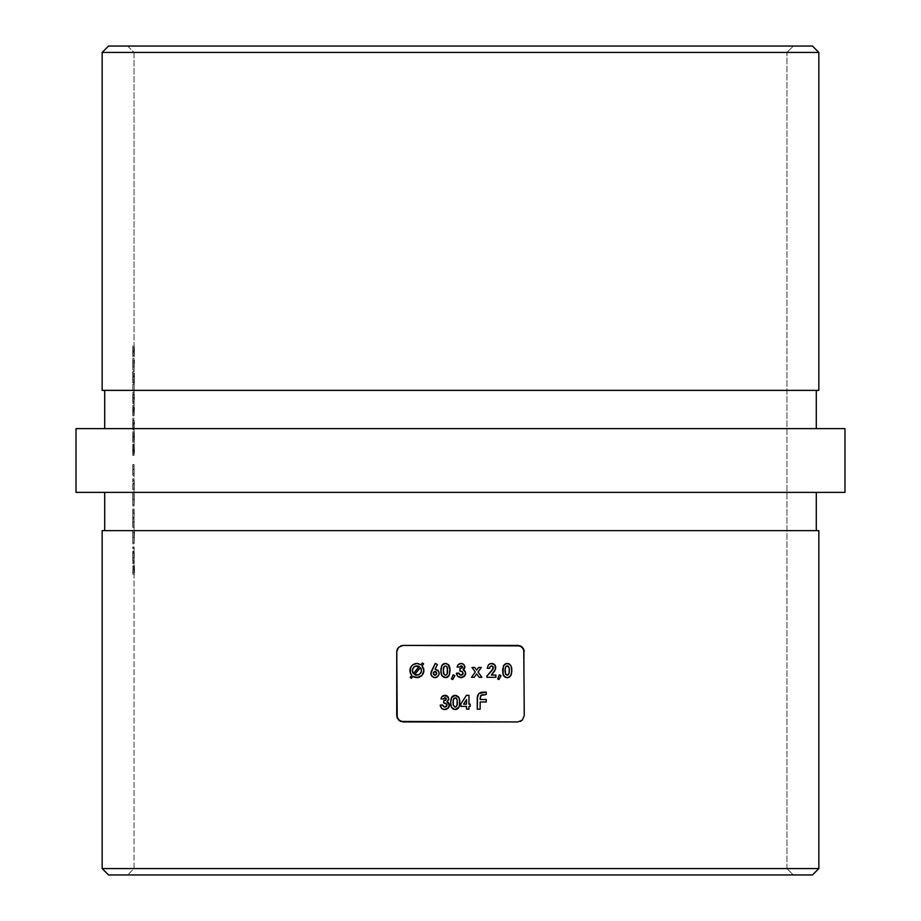 <?xml version="1.0" encoding="UTF-8"?>
<svg xmlns="http://www.w3.org/2000/svg" width="921" height="921" viewBox="0 0 921 921"><rect width="100%" height="100%" fill="white"/><g stroke="black" fill="none" stroke-linecap="round" stroke-linejoin="round"><path stroke-width="0.69" stroke-dasharray="4.61 3.45" d="M134.04 868.572L786.96 868.572L793.338 874.95L127.662 874.95L134.04 868.572L134.04 559.381L134.04 868.572L786.96 868.572L134.04 868.572L127.662 874.95L812.46 874.95L108.54 874.95L793.338 874.95L786.96 868.572L786.96 52.428L134.04 52.428L127.662 46.05L793.338 46.05L786.96 52.428L786.96 868.572L134.04 868.572M818.838 390.366L102.162 390.366L818.838 390.366M102.162 52.428L818.838 52.428L102.162 52.428M816.294 428.622L76.017 428.622L816.294 428.622M816.294 492.378L76.017 492.378L816.294 492.378M104.706 530.634L818.838 530.634L104.706 530.634M134.04 52.428L786.96 52.428L134.04 52.428L134.04 349.312L134.04 52.428L786.96 52.428L793.338 46.05L108.54 46.05L812.46 46.05L127.662 46.05L134.04 52.428M134.04 350.314L134.155 357.003L134.04 350.314M134.04 360.468L134.063 369.989L134.501 360.468L134.063 369.989L132.785 369.989L133.223 360.779L134.501 360.779L133.223 360.468L134.501 360.468L132.808 360.468L134.086 360.468L132.808 360.468L132.808 358.522L134.086 358.522L134.086 360.468L134.063 358.522L132.785 358.522L134.063 358.522L132.785 358.522L132.785 360.468L134.063 360.468L132.762 360.468L134.04 360.468L132.762 360.468L132.762 361.988L134.04 361.988L134.04 371.497L134.04 360.468M134.04 382.963L134.04 396.03L134.431 373.189L134.339 381.904L134.408 376.885L133.131 376.885L132.969 380.799L134.247 380.799L132.969 380.799L132.969 382.319L134.247 382.319L132.969 382.319L133.223 376.816L134.501 376.816L133.223 376.816L132.992 371.716L134.27 371.716L132.992 371.716L132.82 375.123L134.098 375.123L132.82 375.123L132.774 379.348L134.04 379.348L132.774 379.348L132.774 371.497L134.04 371.497L132.762 371.497L134.04 371.497L132.762 371.497L132.762 382.963L134.04 382.963L132.762 382.963L132.843 376.424L134.121 376.424L134.04 382.963M134.04 397.032L134.155 403.72L134.04 397.032L134.04 398.033L132.774 398.033L132.877 393.774L132.877 402.212L134.155 402.212L134.408 398.033L133.131 398.033L134.408 398.033L134.155 393.774L132.797 394.418L134.063 394.418L134.155 402.212L132.785 401.579L132.774 398.033L134.04 398.033L134.213 402.097L134.351 393.348L134.04 408.579L134.04 398.079L132.762 398.079L132.877 403.72L134.155 403.72L132.877 403.72L133.223 398.079L134.501 398.079L133.223 398.079L132.877 392.265L134.155 392.265L132.877 392.265L132.762 398.079L134.04 398.079L134.04 396.986M134.04 409.626L134.086 415.797L134.04 409.626M134.04 421.979L134.04 434.954L134.04 424.04L132.762 424.04L132.877 429.681L134.155 429.681L132.877 429.681L133.223 424.04L134.501 424.04L133.223 424.04L132.877 418.215L134.155 418.215L132.877 418.215L132.762 424.04L134.04 424.04L134.04 421.979L134.04 423.994L132.774 423.994L132.877 419.734L132.877 428.161L134.305 427.517L134.408 423.994L133.131 423.994L134.408 423.994L134.293 420.483L134.155 419.734L132.877 419.734L134.155 419.734L132.797 420.367L134.063 420.367L134.155 428.161L132.785 427.54L132.774 423.994L134.04 423.994L134.236 427.977L134.052 421.991M134.04 435.967L134.155 442.656L134.04 435.967M134.04 447.882L134.04 439.064L134.478 451.958L134.086 444.383L134.478 451.958L133.2 451.958L133.2 445.039L134.478 445.039L133.119 445.039L134.397 445.039L133.119 445.039L133.119 450.772L134.397 450.772L133.119 450.772L132.935 451.681L134.213 451.681L132.935 451.681L132.946 449.701L134.224 449.701L132.946 449.701L132.808 444.383L134.086 444.383L132.808 444.383L132.762 450.265L134.04 450.265L134.04 447.882M134.04 451.359L134.075 455.423L134.04 451.359M134.04 464.506L134.04 478.77L134.04 475.317L132.762 475.317L134.27 475.317L132.992 475.317L132.992 473.797L134.27 473.797L132.923 473.797L134.201 473.797L132.923 473.797L133.004 469.111L134.282 469.111L133.004 469.111L132.831 464.506L134.098 464.506L132.762 464.506L134.04 464.506L132.762 464.506L132.762 466.014L134.04 466.014L134.04 473.797L134.04 464.506M134.04 480.29L134.04 478.77L132.762 478.77L134.04 478.77L134.04 488.072L134.04 480.29L132.762 480.29L134.04 480.29M134.098 478.77L132.762 478.77L132.762 489.592L134.04 489.592L134.155 480.474L132.82 480.29L134.155 480.474L132.877 480.474L134.155 480.474L134.224 483.652L132.946 483.652L134.224 483.652L134.132 487.842L132.762 488.072L134.04 488.072L134.04 493.046L134.04 489.592L132.762 489.592L134.27 489.592L132.992 489.592L132.992 488.072L134.27 488.072L134.27 489.592L134.27 488.072L132.923 488.072L134.27 488.072L132.923 488.072L133.004 483.387L134.282 483.387L134.201 488.072L134.282 483.387L133.004 483.387L132.831 478.77L134.098 478.77L134.282 483.387L134.098 478.782M134.04 497.847L134.052 494.565L132.762 494.565L134.04 494.565L134.04 493.046L132.762 493.046L134.27 493.046L132.992 493.046L134.27 493.046L134.27 494.565L132.992 494.565L132.762 493.046L132.762 499.596L134.04 499.596L134.27 493.046L134.086 506.009L134.04 498.157M134.04 509.06L134.04 530.899L134.04 527.445L132.762 527.445L134.27 527.445L132.992 527.445L132.992 525.926L134.27 525.926L132.923 525.926L134.201 525.926L132.923 525.926L132.981 524.222L134.259 524.222L132.981 524.222L133.004 521.677L134.282 521.677L133.004 521.677L132.9 517.752L134.178 517.752L132.9 517.752L133.004 513.227L134.282 513.227L133.004 513.227L132.831 509.06L134.109 509.06L132.762 509.06L134.04 509.06L132.762 509.06L132.762 510.568L134.04 510.568L134.04 517.487L134.04 509.06M134.04 535.688L134.052 532.419L132.762 532.419L134.04 532.419L134.04 530.899L132.762 530.899L134.501 530.899L133.223 530.899L134.501 530.899L134.501 532.419L133.223 532.419L132.762 530.899L132.762 537.45L134.04 537.45L134.501 530.899L134.086 543.862L134.04 536.01M134.04 546.901L134.04 555.743L134.04 548.421L132.762 548.421L134.501 548.421L133.223 548.421L133.223 546.901L134.501 546.901L132.762 546.901L134.04 546.901L132.762 546.901L132.762 548.421L134.04 548.421L134.04 546.901M134.04 556.652L134.109 563.756L134.04 556.652M134.04 559.082L134.052 551.875L134.04 557.769L132.774 557.769L132.785 553.222L134.063 553.222L132.785 553.222L132.785 551.875L134.052 551.875L132.785 551.875L132.762 557.573L134.04 557.573L132.762 557.573L132.82 563.779L134.098 563.779L134.04 559.381M134.109 543.851L134.04 537.45L132.762 537.45L132.82 543.874L134.098 543.874L132.82 543.874L133.004 537.404L134.282 537.404L134.098 543.874M134.075 415.832L134.454 407.75L134.178 413.955L132.912 413.955L133.223 408.912L134.501 408.912L133.223 408.912L133.177 407.75L134.454 407.75L133.177 407.75L132.9 412.205L134.178 412.205L132.9 412.205L132.912 410.455L134.19 410.455L132.912 410.455L132.797 405.459L134.075 405.459L132.797 405.459L132.762 406.978L132.762 410.731L134.04 410.731L132.762 410.731L132.797 415.832L134.075 415.832L132.797 415.832L132.912 413.955L134.178 413.955L134.075 415.832M134.282 373.247L134.121 376.424L132.843 376.424L132.992 373.224L134.27 373.224L132.992 373.224L133.131 376.885L134.408 376.885L134.27 373.224M134.121 390.746L134.086 384.264L134.121 390.746L132.808 390.746L134.121 390.746L132.843 390.746L132.843 384.264L134.121 384.264L134.121 390.746M134.121 466.038L132.877 466.199L134.098 466.014M134.075 473.797L134.155 466.199L132.877 466.199L132.946 469.376L134.224 469.376L132.946 469.376L132.854 473.567L134.132 473.567L132.762 473.797L134.04 473.797L132.762 473.797L132.762 475.317L134.04 475.317L134.04 473.797M134.121 510.579L132.762 510.568L134.109 510.568L132.831 510.568L132.946 513.492L134.224 513.492L134.109 510.568M134.04 517.487L134.224 513.492L132.946 513.492L132.797 517.487L134.075 517.487L132.762 517.487L134.04 517.487L132.762 517.487L132.762 519.007L134.04 519.007L134.04 525.926L134.04 517.487M134.04 525.926L134.178 519.352L132.762 519.007L134.098 519.007L132.831 519.007L132.946 521.942L134.224 521.942L132.946 521.942L132.808 525.926L134.086 525.926L132.762 525.926L134.04 525.926L132.762 525.926L132.762 527.445L134.04 527.445L134.04 525.926M520.307 721.442L523.773 718.012L524.256 715.548L524.256 651.78L524.256 715.548M400.681 721.442L517.89 721.926M397.239 718.023L398.62 720.072M396.744 651.78L396.744 715.548L397.216 649.363M400.693 645.886L397.227 649.328M517.89 645.414L403.11 645.414L520.319 645.886M523.773 649.351L522.38 647.267M818.838 868.572L102.162 868.572L818.838 868.572M816.294 390.366L495.371 390.366L816.294 390.366M134.478 574.163L132.762 574.163L134.478 574.163L133.2 574.163L133.2 565.943L134.478 565.943L134.478 574.163M134.397 565.943L133.119 565.943L134.397 565.943L133.119 565.943L133.119 572.643L134.397 572.643L134.397 565.943M134.19 572.643L132.912 572.643L134.19 572.643L132.912 572.643L132.912 565.943L134.19 565.943L134.19 572.643M134.144 565.943L132.866 565.943L134.144 565.943L132.866 565.943L132.866 572.643L134.144 572.643L134.144 565.943M134.04 572.643L132.762 572.643L134.04 572.643L132.762 572.643L132.762 574.163L134.04 574.163L134.04 572.643M132.762 572.643L133.2 565.943L132.762 572.643M134.201 562.351L134.098 563.779L132.82 563.779L132.923 562.351L134.201 562.351L132.923 562.351L133.004 557.539L134.282 557.539L134.201 562.351M134.201 552.577L134.282 557.539L133.004 557.539L132.923 552.577L134.201 552.577L132.923 552.577L132.82 551.23L134.098 551.23L134.201 552.577M134.098 562.259L134.098 551.23L132.82 551.23L132.82 562.259L134.098 562.259L132.82 562.259L132.774 557.769L134.04 557.769L134.098 562.259M134.121 552.75L134.121 562.098L132.843 562.098L132.843 552.75L134.121 552.75L132.843 552.75L132.843 562.098L134.121 562.098L134.19 560.636L132.912 560.636L134.19 560.636L134.224 557.458L132.946 557.458L134.224 557.458L134.121 552.75L134.121 562.098L134.121 552.75M132.774 558.218L132.82 551.23L132.774 558.218M132.762 558.805L132.762 559.991M132.762 559.381L132.762 555.835M132.866 561.868L132.843 552.75L132.866 561.868M132.762 546.901L133.223 548.421L132.762 546.901M134.19 532.419L134.282 537.404L133.004 537.404L132.912 532.419L134.19 532.419M134.224 537.38L134.098 532.419L132.82 532.419L132.946 537.38L134.224 537.38L132.946 537.38L132.82 542.365L132.82 532.419L134.098 532.419L134.04 537.392L132.774 537.392L134.04 537.392L134.098 542.365L132.82 542.365L134.098 542.365L134.086 532.442L134.224 537.38M132.912 532.419L132.808 543.851L132.912 532.419M132.762 538.704L132.762 539.913M132.762 534.652L132.762 536.022M132.82 532.442L132.82 542.365L132.82 532.442M132.762 525.926L132.762 509.06L132.762 525.926M134.098 506.032L134.04 499.596L132.762 499.596L132.82 506.032L134.098 506.032L132.82 506.032L133.004 499.55L134.282 499.55L134.098 506.032M134.201 494.565L134.282 499.55L133.004 499.55L132.923 494.565L134.201 494.565M134.224 499.527L134.098 494.565L132.82 494.565L132.946 499.527L134.224 499.527L132.946 499.527L132.82 504.512L132.82 494.565L134.098 494.565L134.04 499.55L132.774 499.55L134.04 499.55L134.098 504.512L132.82 504.512L134.098 504.512L134.086 494.589L134.224 499.527M132.923 494.565L132.82 506.032L132.923 494.565M132.762 500.851L132.762 502.072M132.762 496.799L132.762 498.169M132.82 494.589L132.82 504.512L132.82 494.589M132.762 488.072L132.831 478.77L132.762 488.072M132.762 473.797L132.762 464.506L132.762 473.797M134.075 455.423L134.04 450.265L132.762 450.265L132.797 455.423L134.075 455.423L132.797 455.423L132.797 453.903L134.075 453.903L134.075 455.423M134.04 450.185L134.075 453.903L132.797 453.903L132.774 450.185L134.04 450.185L132.774 450.185L132.808 445.902L134.086 445.902L134.04 450.185M134.178 449.966L134.086 445.902L132.808 445.902L132.9 449.966L134.178 449.966L132.9 449.966L132.877 453.685L134.155 453.685L134.178 449.966M134.478 451.958L134.155 453.685L132.877 453.685L133.2 451.958L134.478 451.958M132.946 450.703L132.935 451.681M132.762 452.153L132.762 453.005M134.155 442.656L134.04 437.015L132.762 437.015L132.877 442.656L134.155 442.656L132.877 442.656L133.223 437.015L134.501 437.015L134.155 442.656M134.155 431.189L134.501 437.015L133.223 437.015L132.877 431.189L134.155 431.189L132.877 431.189L132.762 437.015L134.04 437.015L134.155 431.189M134.155 441.147L134.408 436.968L133.131 436.968L132.877 441.147L134.155 441.147L132.877 441.147L132.877 432.709L133.131 436.968L134.408 436.968L134.293 433.457L134.155 432.709L132.797 433.342L134.063 433.342L134.04 436.968L132.774 436.968L134.04 436.968L134.155 441.147L134.27 433.146L134.167 441.136M132.762 436.635L132.843 442.633L132.762 436.635M132.762 434.62L132.762 435.529M132.762 438.684L132.762 439.444M133.131 436.462L132.877 441.147L133.131 436.462M132.762 423.66L132.877 429.681L132.762 423.66M132.762 421.645L132.762 422.555M132.762 425.698L132.762 426.469M133.131 423.487L132.877 428.161L133.131 423.487M134.144 410.778L134.075 406.967L132.797 406.967L132.866 410.778L134.144 410.778L132.866 410.778L132.797 414.323L132.797 406.967L134.075 406.967L134.04 410.651L132.774 410.651L134.04 410.651L134.075 414.323L132.797 414.323L134.075 414.323L134.075 406.967L134.144 410.778M132.762 412.689L132.762 408.705M132.785 407.266L132.82 414.059L132.785 407.266M132.762 397.711L132.877 403.72L132.762 397.711M132.762 395.685L132.762 396.606M132.762 399.749L132.762 400.52M133.131 397.527L132.877 402.212L133.131 397.527M134.086 384.264L132.808 384.264L134.086 384.264L132.808 384.264L132.808 390.746L134.086 390.746L134.086 384.264M132.808 384.264L132.843 390.746L132.808 384.264M133.131 376.539L132.969 382.319L132.762 371.497L132.762 382.963L133.131 376.539M134.063 361.988L132.762 361.988L134.063 361.988L132.785 361.988L132.785 369.989L134.063 369.989L134.063 361.988L134.086 367.007L132.808 367.007L132.808 361.988L134.086 361.988L132.808 361.988L132.808 367.007L134.086 367.007L134.293 361.988L133.027 361.988L134.293 361.988L134.086 367.007L134.086 361.988M132.785 361.988L132.785 369.989L132.808 361.988M132.785 358.522L132.785 360.468L132.785 358.522M134.155 357.003L134.04 351.362L132.762 351.362L132.877 357.003L134.155 357.003L132.877 357.003L133.223 351.362L134.501 351.362L134.155 357.003M134.155 345.548L134.501 351.362L133.223 351.362L132.877 345.548L134.155 345.548L132.877 345.548L132.762 351.362L134.04 351.362L134.155 345.548M134.155 355.494L134.408 351.315L133.131 351.315L132.877 355.494L134.155 355.494L132.877 355.494L132.877 347.056L133.131 351.315L134.408 351.315L134.293 347.804L134.155 347.056L132.797 347.701L134.063 347.701L134.04 351.315L132.774 351.315L134.04 351.315L134.155 355.494L134.27 347.493L134.167 355.483M132.762 350.993L132.843 356.98L132.762 350.993M132.762 348.967L132.762 349.888M132.762 353.031L132.762 353.802M133.131 350.809L132.877 355.494L133.131 350.809M422.428 666.32L423.43 668.013L422.002 665.825L423.625 663.903L422.44 662.959L423.625 663.903L422.002 665.825L422.417 666.297M423.43 668.013L423.879 671.259M423.856 671.49L423.879 669.935M423.775 672.019L423.902 670.592M423.407 673.297L423.061 673.999M418.295 677.511L421.876 675.577L416.914 677.637L412.988 676.44L411.376 678.34L412.988 676.44M417.581 677.603L416.914 677.637M411.825 675.461L411.399 674.978L411.825 675.461L410.19 677.396L411.376 678.34M410.006 671.87L410.363 673.124M422.44 662.959L420.885 664.801L416.856 663.442L411.917 665.515L414.818 663.753M410.248 668.243L409.914 669.832M410.409 667.806L411.848 665.584M410.674 667.218L411.111 666.505M411.342 666.182L414.174 663.995M412.309 670.569L412.62 668.761L412.309 670.569L413.402 673.619L412.516 672.031M418.169 666.033L415.083 666.205L413.23 667.644M419.043 666.367L413.402 673.619M421.484 670.511L420.46 667.633L414.565 674.575L420.46 667.633L421.415 669.728L421.173 672.295M421.116 672.422L420.183 673.815M423.787 671.973L423.879 671.282M413.425 676.716L416.396 677.614M413.886 676.97L414.864 677.338M410.386 673.182L410.996 674.391M416.165 663.477L416.856 663.442M420.885 664.801L417.397 663.465M419.964 664.225L418.974 663.799M415.958 665.952L413.587 667.23M412.378 669.648L412.827 668.301M420.69 667.955L421.415 669.728M416.304 675.174L415.118 674.851M420.747 673.113L418.698 674.863M437.417 664.536L435.057 669.153L437.417 664.536L435.265 663.442L430.855 672.94M439.121 673.044L438.557 671.19M438.857 671.823L439.098 672.894M434.182 677.557L432.053 676.394L434.597 677.614L436.6 677.326L437.935 676.394L439.133 673.435L437.855 676.486M430.901 674.241L432.053 676.394L430.821 673.412L431.143 671.743M436.082 674.782L436.232 671.973L434.942 671.409L433.25 673.297L434.954 675.208L436.232 674.633L436.232 671.973L436.681 672.94M434.263 675.047L433.273 673.654M436.6 672.595L434.942 671.409L433.25 673.297L434.597 671.444M436.669 669.475L435.875 669.233L436.669 669.475M439.064 674.253L438.833 675.035M431.143 675.024L432.053 676.394M436.232 674.633L435.311 675.174M441.608 665.952L442.264 664.893M441.171 667.322L442.621 664.502L446.098 663.488M443.438 663.903L444.394 663.557M447.71 664.076L446.685 663.615M447.053 663.742L447.664 664.041M449.46 666.39L449.678 667.069M449.909 668.278L449.978 668.968M450.024 669.878L450.001 671.789M450.035 670.546L449.609 674.287M446.201 677.591L444.739 677.591M443.093 676.993L444.106 677.453M441.596 675.162L440.986 672.894M440.906 671.996L440.906 669.314M440.975 668.554L441.067 667.863M447.502 668.623L447.606 670.546L447.341 667.725L445.465 665.871L447.272 667.483M447.111 667.069L447.341 667.725M445.465 675.208L446.95 674.287L445.695 675.197L444.221 674.667L443.312 671.628L443.542 667.771L445.096 665.906M445.465 665.871L444.152 666.447M447.698 664.064L445.407 663.442M449.989 669.176L448.596 664.847M441.24 674.195L441.666 675.3M440.86 670.672L440.894 671.858M441.378 666.539L441.067 667.886M445.822 665.906L447.099 667.057M443.404 668.496L443.542 667.771L443.404 668.496M443.289 669.958L443.335 669.233M446.673 674.656L445.695 675.197M447.606 670.546L447.157 673.85M453.144 674.794L451.451 678.95L452.672 679.537L454.882 675.692L453.144 674.794M457.242 666.424L457.472 665.768M461.145 663.442L458.451 664.421M461.628 663.477L462.526 663.673M463.136 663.96L462.549 663.684M464.909 666.988L463.102 669.809L464.944 671.11L463.482 669.947M465.6 673.263L465.566 672.687M461.363 677.626L464.172 676.475M459.89 677.534L459.142 677.326M458.762 677.142L458.094 676.716M457.323 675.899L456.816 674.966M456.471 673.573L457.714 676.371M459.072 673.942L458.854 673.136L456.436 673.136M459.579 674.679L460.661 675.185M463.171 673.47L461.858 675.081M463.125 673.746L462.02 671.513L463.171 673.009M462.066 668.093L459.89 668.807L462.492 667.138L459.89 668.807L459.89 671.064L462.02 671.513M462.492 667.138L461.467 665.895M461.766 665.998L462.469 666.885M457.127 667.08L459.544 667.08L460.857 665.895M457.76 665.215L457.449 665.802M460.73 663.465L458.462 664.409M464.898 666.62L464.621 665.584M464.426 668.658L463.839 669.325L464.426 668.658M465.45 672.134L464.944 671.11M465.519 674.149L464.207 676.44M459.199 677.338L460.477 677.614M460.235 675.081L459.533 674.633M475.305 672.008L471.978 667.426L475.305 672.008L471.483 677.292L475.305 672.008M476.664 670.12L478.609 667.426L476.664 670.12L474.718 667.426L471.978 667.426M479.139 677.292L476.675 673.896L479.139 677.292L481.867 677.292L478.034 672.008L481.338 667.426L478.609 667.426M471.483 677.292L474.223 677.292L476.675 673.896M493.034 668.865L492.804 666.378L491.515 665.871L490.11 666.666L489.65 668.289L490.11 666.666L491.526 665.871L490.11 666.666M489.661 668.289L487.232 668.289L488.556 664.732M491.227 663.465L488.418 664.881L491.664 663.442L494.623 664.697M495.694 667.092L495.671 668.139M495.613 668.462L495.337 669.486M495.176 669.878L494.853 670.546M493.783 672.18L494.692 670.833M491.342 675.035L495.889 675.035L491.342 675.035L492.747 673.424M486.887 676.06L490.881 671.812L486.887 676.06L486.887 677.292L495.889 677.292L495.889 675.035M487.531 666.493L487.324 667.38L487.531 666.493M491.204 663.465L488.97 664.34M490.743 663.534L489.868 663.799M494.531 664.605L491.664 663.442M495.625 666.7L495.014 665.227M492.09 670.419L490.881 671.812M491.526 665.871L493.265 667.311M498.871 679.537L497.651 678.95L498.871 679.537L501.07 675.692L499.343 674.794L497.651 678.95M503.373 665.952L504.04 664.881M506.665 663.477L503.741 665.284L505.215 663.903L507.851 663.488M506.7 663.477L510.142 664.594M508.841 663.742L507.172 663.442M511.685 668.335L511.742 668.957M511.8 669.889L511.765 669.176M511.443 674.08L510.982 675.312M507.92 677.591L506.515 677.591M503.016 674.207L502.682 669.245M502.739 668.577L502.843 667.829M508.876 667.046L509.382 670.546L509.048 667.506M509.278 668.634L509.117 667.725M507.586 665.906L508.484 666.459L507.241 665.871L505.848 666.528M507.92 666.021L507.241 665.871M509.359 671.513L508.922 673.85M506.895 675.174L505.997 674.679L508.45 674.656M507.241 675.208L508.104 674.955M506.562 675.07L505.341 673.47L505.065 669.958L505.307 667.76L506.872 665.906M511.662 668.139L510.349 664.824M511.662 672.917L511.777 671.743M510.648 675.899L511.028 675.208M506.078 677.511L508.438 677.499M502.636 670.672L502.659 671.858M503.407 665.895L503.741 665.284M505.099 669.222L505.169 668.485M505.111 672.1L505.065 671.397M509.267 672.468L509.071 673.401M441.067 698.314L440.952 698.958L443.369 698.958L444.682 697.773M440.952 698.958L441.573 697.093M441.988 696.587L444.97 695.332M446.34 695.551L445.683 695.378M446.961 695.85L447.951 696.702M448.458 697.508L448.7 698.36M445.188 709.504L448.032 708.318L449.344 706.039L448.769 702.988L447.226 701.802M443.531 709.377L441.481 708.191M441.136 707.777L440.641 706.879M440.296 705.451L441.539 708.261M440.261 705.014L442.679 705.014L443.358 706.522L444.878 707.098L446.374 706.545M442.759 705.428L443.116 706.223M446.305 706.603L447.007 705.118L445.845 703.391L446.984 704.887M446.363 706.557L447.007 705.118M443.715 702.942L443.715 700.697L445.373 700.351L446.317 699.016L444.947 697.75L446.317 699.016M446.132 698.36L444.947 697.75L446.294 698.763M444.544 695.343L442.287 696.288M447.594 696.322L446.374 695.562M448.734 698.866L448.435 697.462M448.251 700.536L448.608 699.741L448.251 700.536M448.769 702.988L447.951 702.193M443.024 709.228L443.864 709.446M444.06 706.96L443.358 706.522M444.267 702.965L445.338 703.172M445.396 700.34L444.567 700.593M445.465 697.83L446.213 698.509M451.382 697.83L452.038 696.771M452.418 696.368L450.841 699.764M453.224 695.792L455.86 695.367M456.839 695.62L458.128 696.46M459.245 698.268L459.452 698.947M459.671 700.11L459.752 700.927M459.798 701.733L459.775 703.667M459.809 702.424L459.383 706.188M455.953 709.469L457.15 709.135M451.371 707.04L450.76 704.772M450.945 699.2L451.405 697.773M457.265 704.346L457.161 699.799M455.239 707.098L456.459 706.534M455.239 697.75L453.938 698.314M453.408 699.327L453.926 698.325M457.472 695.942L455.181 695.332M459.763 701.054L458.37 696.725M451.014 706.073L451.428 707.167M455.596 697.784L456.885 698.935L457.369 701.572M454.893 707.063L453.339 705.348L453.316 699.649M468.973 695.332L468.973 704.151L470.194 704.151L468.973 704.151L468.973 695.332L466.452 695.332L460.845 703.955L460.845 706.407L466.556 706.407L460.845 706.407M470.194 706.407L468.973 706.407L468.973 709.17L468.973 706.407L470.194 706.407L470.194 704.151M466.556 709.17L466.556 706.407L466.556 709.17L468.973 709.17M463.574 704.151L466.556 704.151L466.556 699.557L466.556 704.151L463.574 704.151L466.556 699.557M478.805 693.571L477.251 698.164L478.805 693.571L480.9 692.408M482.109 692.155L486.242 692.085L486.242 694.549L481.821 694.768M481.764 694.791L482.431 694.595M480.486 696.057L480.302 696.633M480.186 697.427L480.509 696M480.175 697.819L480.175 699.5L480.175 697.819M480.175 701.975L480.175 709.17L480.175 701.975L486.242 701.975L486.242 699.5L480.175 699.5M477.251 698.164L477.251 709.17L480.175 709.17M482.19 692.143L480.969 692.385M132.762 539.165L132.762 535.688M132.762 501.312L132.762 497.847M132.762 452.407L132.762 447.882M132.762 434.954L132.762 439.064M132.762 421.979L132.762 426.089M132.762 396.018L132.762 400.128M132.762 349.301L132.762 353.411"/><path stroke-width="1.38" d="M102.162 868.572L108.54 874.95L812.46 874.95L818.838 868.572L102.162 868.572L818.838 868.572L818.838 530.634L102.162 530.634L102.162 868.572L102.162 530.634L818.838 530.634L818.838 868.572L812.46 874.95L108.54 874.95L102.162 868.572M818.838 52.428L812.46 46.05L108.54 46.05L102.162 52.428L818.838 52.428L818.838 390.366L818.838 52.428L102.162 52.428L102.162 390.366L102.162 52.428L108.54 46.05L812.46 46.05L818.838 52.428M104.706 428.622L104.706 390.366L104.706 428.622M816.294 390.366L816.294 428.622L816.294 390.366M517.89 721.926L460.5 721.926L517.89 721.926L522.38 720.072L524.256 715.548L523.773 649.328L524.256 715.548L522.38 720.072L517.89 721.926L400.693 721.442L397.227 718.012L396.744 715.548L396.744 651.78L398.62 647.267L403.11 645.414L517.89 645.414L522.38 647.256L523.773 649.328L520.319 645.886L403.11 645.414L398.62 647.256L397.227 649.328M104.706 492.378L104.706 530.634L104.706 492.378M816.294 530.634L816.294 492.378L816.294 530.634M76.017 428.622L76.017 492.378L844.983 492.378L844.983 428.622L76.017 428.622L844.983 428.622L844.983 492.378L76.017 492.378L76.017 428.622M400.681 721.442L460.5 721.926L403.11 721.926L398.62 720.072L400.681 721.442L398.62 720.072L396.744 715.548L398.62 720.072M460.845 706.407L460.845 703.955L460.845 706.407L460.845 703.955L466.452 695.332L468.973 695.332L468.973 704.151L470.194 704.151L470.194 706.407L468.973 706.407L468.973 709.17L466.556 709.17L466.556 706.407L460.845 706.407L466.556 706.407L466.556 709.17L468.973 709.17L468.973 706.407L470.194 706.407L470.194 704.151L468.973 704.151L468.973 695.332L466.452 695.332L460.845 703.955L466.452 695.332L468.973 695.332M444.267 702.965L445.845 703.391L443.715 702.942L443.715 700.697L445.373 700.351L446.132 698.36L444.947 697.75L443.369 698.958L444.682 697.773L443.369 698.958L440.952 698.958L441.769 696.829L445.327 695.343L448.435 697.473L448.608 699.741L446.927 701.698L449.39 704.577L448.02 708.33L445.637 709.458L443.001 709.216L441.527 708.249L440.261 705.014L442.679 705.014L444.463 707.063L446.766 706.05L446.57 703.966L443.715 702.942L443.715 700.697L446.236 699.442L445.465 697.83L446.317 699.016L445.373 700.34L443.715 700.697L443.715 702.942L445.833 703.391L447.007 705.118L446.363 706.557L444.878 707.098L443.358 706.522L442.679 705.014L440.261 705.014L441.527 708.249L443.001 709.216L444.751 709.515L448.02 708.33L449.425 705.152L446.927 701.698L448.7 699.304M498.871 679.537L497.651 678.95L499.343 674.794L501.07 675.692L498.871 679.537L501.07 675.692L499.343 674.794L497.651 678.95L499.343 674.794L501.07 675.692L498.871 679.537L497.651 678.95M471.483 677.292L475.305 672.008L471.978 667.426L474.718 667.426L476.664 670.12L478.609 667.426L481.338 667.426L478.034 672.008L481.867 677.292L479.139 677.292L476.675 673.896L474.223 677.292L471.483 677.292L474.223 677.292L476.675 673.896L479.139 677.292L481.867 677.292L478.034 672.008L481.338 667.426L478.609 667.426L476.664 670.12L474.718 667.426L471.978 667.426L475.305 672.008L471.483 677.292L474.223 677.292L476.675 673.896M452.672 679.537L451.451 678.95L453.144 674.794L454.882 675.692L452.672 679.537L454.882 675.692L453.144 674.794L451.451 678.95L453.144 674.794L454.882 675.692L452.672 679.537L451.451 678.95L452.672 679.537M435.529 677.603L438.028 676.302L435 677.637L433.388 677.326L431.143 675.024L430.821 673.412L435.265 663.442L431.143 671.754L435.265 663.442L437.417 664.536L435.057 669.153L437.993 670.43L439.064 672.618L438.833 675.047L436.6 677.326L434.585 677.614L432.053 676.394L430.901 674.23L431.143 671.754L431.143 675.024L433.388 677.326L435 677.637L438.062 676.256M417.927 663.534L420.885 664.801L422.44 662.959L423.625 663.903L422.002 665.825L423.902 670.592L421.876 675.588L418.284 677.511L412.988 676.44L411.376 678.34L410.19 677.396L411.825 675.461L410.006 671.87L410.018 669.13L411.917 665.515L414.185 663.983L417.397 663.465L420.885 664.801L422.44 662.959L420.885 664.801L416.856 663.442L412.965 664.651M441.631 665.895L440.86 670.672L441.965 665.284L445.407 663.442L443.45 663.903L441.631 665.895L442.621 664.502L446.006 663.477L448.608 664.858L449.989 669.107L449.252 675.22L446.075 677.603L442.195 676.152L440.894 671.858L441.608 665.952M462.469 667.345L461.122 665.871L459.544 667.08L461.386 665.883L459.544 667.08L457.127 667.08L457.944 664.95L459.521 663.753L461.858 663.5L463.77 664.444L464.886 667.426L463.102 669.809L465.45 672.134L465.255 675.012L461.812 677.568L457.702 676.359L456.436 673.136L458.854 673.136L460.638 675.185L463.125 673.723L462.354 671.72L459.89 671.064L459.89 668.807L462.469 667.357L462.089 666.205L460.73 665.918M489.995 666.839L491.112 665.918L492.793 666.378L491.526 665.871L490.11 666.666L489.65 668.289L490.099 666.677L491.526 665.871L490.099 666.677L489.65 668.289L487.232 668.289L488.418 664.881L489.88 663.799L493.219 663.719L495.026 665.238L495.36 669.394L491.342 675.035L495.889 675.035L495.889 677.292L486.887 677.292L486.887 676.06L493.034 668.865L493.172 666.965L491.872 665.895L493.288 667.667L492.447 669.935L486.887 676.06L486.887 677.292L495.889 677.292L495.889 675.035L491.342 675.035L494.773 670.707L495.717 667.495L494.531 664.605L491.227 663.465M511.408 666.919L511.8 670.546L511.005 665.86L509.463 664.053L506.17 663.557L503.407 665.895L505.226 663.903L507.782 663.477L510.361 664.847L511.42 666.977L511.777 671.743L511.017 675.231L509.509 677.05L506.654 677.603L503.971 676.164L503.016 674.207L503.373 665.952M451.75 697.162L450.634 702.55L451.428 707.167L452.971 708.94L455.25 709.515L459.026 707.098L459.809 702.424L459.015 697.75L455.181 695.332L451.405 697.773L454.675 695.355L458.382 696.737L459.66 700.041L459.441 705.981L458.255 708.307L455.849 709.481L452.971 708.94L451.428 707.167L450.634 702.55L451.382 697.83M480.175 699.5L486.242 699.5L486.242 701.975L480.175 701.975L480.175 709.17L477.251 709.17L477.573 695.7L478.816 693.571L480.969 692.385L486.242 692.085L486.242 694.549L481.384 694.987L480.175 697.819L480.175 699.5L486.242 699.5L486.242 701.975L480.175 701.975L486.242 701.975L486.242 699.5L480.175 699.5L480.831 695.482L486.242 694.549L486.242 692.085L478.816 693.571L477.251 698.164L477.251 709.17L480.175 709.17L477.251 709.17L477.32 696.921M102.162 390.366L818.838 390.366L102.162 390.366M397.227 717.989L396.744 651.78L398.62 647.267L403.11 645.414L400.693 645.886M522.38 647.267L520.319 645.886L522.38 647.256L524.256 651.78L523.773 649.351M517.89 645.414L520.307 645.886M524.256 715.548L522.38 720.072L520.319 721.442M397.216 649.363L396.744 651.78M411.376 678.34L410.19 677.396L411.376 678.34L412.988 676.44L416.914 677.637L421.876 675.588L423.902 670.592L422.002 665.825L423.625 663.903L422.44 662.959M422.739 666.735L422.002 665.825M423.43 668.013L423.787 669.279M423.902 670.592L423.775 672.019M423.787 671.962L421.876 675.577L423.395 673.297M421.841 675.611L421.15 676.221M419.608 677.119L418.295 677.511M416.914 677.637L417.616 677.603M413.529 676.785L415.878 677.568M411.825 675.461L410.19 677.396L411.825 675.461L410.386 673.193L410.409 667.806L410.006 671.87M411.008 674.414L409.995 671.789M411.917 665.526L410.674 667.218M412.332 670.143L412.608 668.773L412.573 672.203L413.402 673.619L412.32 670.96M413.138 673.297L412.309 670.569L413.402 673.619L419.377 666.574L415.083 666.205L419.377 666.574L413.402 673.619L419.09 666.401M412.608 668.773L415.072 666.205L413.587 667.23L412.332 670.108L412.643 668.692M420.46 667.633L421.484 670.511L420.46 667.633L414.565 674.575L418.698 674.863L414.565 674.575L420.46 667.633L421.415 669.728L421.162 672.307L418.698 674.863L421.162 672.307L421.484 670.511L420.747 673.113L418.698 674.863L416.304 675.174L418.606 674.897M410.018 669.13L409.914 669.82L410.018 669.13M417.397 663.465L414.174 663.995M416.856 663.442L415.486 663.581M418.169 666.033L416.407 665.895M414.841 666.309L415.947 665.952M421.219 668.98L420.897 668.278M415.118 674.851L416.315 675.174M421.162 672.307L421.461 670.972M437.417 664.536L435.265 663.442L437.417 664.536L435.057 669.153L438.557 671.19L435.598 669.187M439.133 673.435L438.903 671.95M437.935 676.394L439.075 674.172M435 677.637L436.6 677.326M431.178 675.105L432.053 676.394M435.656 671.547L436.704 673.297L434.942 671.409L433.25 673.297L434.954 675.208L436.232 674.633L434.954 675.208L436.232 674.633L436.232 671.973L434.942 671.409L433.25 673.297L434.263 671.547L435.656 671.547L436.704 673.297L435.656 675.058L433.71 674.609L433.354 672.595L433.365 673.999L434.597 675.174M433.388 677.326L434.585 677.614M433.354 672.595L435.311 671.444M436.232 674.633L436.589 674.011M436.704 673.297L436.22 671.962M434.954 675.208L435.656 675.058M444.728 663.488L442.276 664.87M446.075 677.603L449.252 675.22L450.035 670.546L448.354 664.582L449.183 665.745M446.098 663.488L444.394 663.557M449.678 667.069L449.909 668.278M449.978 668.968L450.024 669.878M449.609 674.287L447.744 677.05M449.218 675.3L448.884 675.899M447.364 677.257L446.766 677.476M441.24 674.207L440.86 670.672L441.654 675.289L444.106 677.453L441.596 675.162M440.986 672.894L440.906 671.996M440.906 669.291L440.975 668.554M443.358 672.238L444.221 674.667L445.465 675.208L446.95 674.287L445.465 675.208L444.221 674.667L443.289 670.695L444.152 666.447L446.155 666.021L447.341 667.725L447.192 673.781M447.272 667.483L447.491 672.468L447.111 667.057L445.822 665.906L444.118 666.482M447.33 673.32L447.491 672.503M447.548 672.054L447.606 670.546M443.323 669.302L443.335 671.985M444.221 674.667L443.289 670.695L444.152 666.447L443.462 668.093M446.593 663.592L449.241 665.86M450.035 670.546L449.885 668.151M447.756 677.039L449.667 674.08M441.654 675.289L444.302 677.511M443.404 668.496L443.312 671.628M446.95 674.287L445.695 675.197M447.157 673.85L447.491 672.468M443.335 672.088L443.565 673.458M444.152 666.447L443.542 667.771M457.127 667.08L459.544 667.08L457.127 667.08L458.163 664.697L457.127 667.08M457.472 665.768L457.795 665.169M464.898 666.597L463.77 664.432L464.909 666.988L463.77 664.444L461.145 663.442L458.163 664.697L460.316 663.523M463.136 663.96L461.628 663.477M464.702 675.91L460.926 677.637L464.207 676.44L465.6 673.263L464.955 671.121L463.102 669.809L464.84 666.263M463.597 669.521L464.875 667.518M464.138 670.304L465.14 671.409M461.433 677.614L464.207 676.44L465.566 673.85M465.531 674.091L465.047 675.415M456.482 673.677L458.854 673.136L456.436 673.136L457.702 676.359L460.926 677.637L462.687 677.349M457.714 676.371L460.339 677.603M456.816 674.966L456.551 674.057M460.661 675.185L459.061 673.907M462.054 671.524L459.89 671.064L462.02 671.501L463.182 673.239L461.053 675.208L459.579 674.679M459.89 668.807L459.89 671.064L459.89 668.807L460.857 668.692M459.544 667.08L461.122 665.871L462.492 667.138L462.215 667.932M461.386 665.883L462.469 666.896M462.4 666.631L461.467 665.895M457.76 665.215L457.449 665.802M464.426 668.658L463.839 669.325M465.6 673.263L465.45 672.134M456.471 673.585L456.781 674.874M459.533 674.633L458.854 673.136M462.964 674.137L461.847 675.081M460.442 671.087L462.02 671.513M471.978 667.426L474.718 667.426L476.664 670.12M478.609 667.426L481.338 667.426L478.034 672.008L481.867 677.292L479.139 677.292M487.232 668.289L489.65 668.289L487.232 668.289L488.418 664.881L487.232 668.289M489.868 663.799L492.056 663.465M494.232 664.329L495.717 667.495L494.761 670.718L495.613 668.462M494.692 670.833L493.783 672.18M492.758 673.424L491.342 675.035M495.889 675.035L495.889 677.292L486.887 677.292L486.887 676.06M490.881 671.812L493.288 667.667L492.781 666.367M493.288 667.667L492.804 666.378L493.265 667.978M490.11 666.666L491.1 665.918M494.531 664.605L495.014 665.227M495.625 666.7L495.394 665.941L495.625 666.7M495.671 668.105L495.694 667.092M495.337 669.486L495.613 668.508M492.459 669.924L492.873 669.233L492.459 669.924M493.219 668.278L492.873 669.233M492.804 666.378L493.172 666.977M509.417 664.029L511.005 665.848L508.346 663.581M511.765 669.176L511.685 668.335M511.397 674.241L509.532 677.039L507.252 677.637L509.509 677.05L511.017 675.231L511.8 670.546M510.982 675.312L511.443 674.08M506.665 663.477L503.741 665.284L502.636 670.672L503.43 675.3L504.973 677.062L507.252 677.637L504.984 677.073L503.373 675.174M505.848 677.442L506.665 677.603M504.984 677.073L503.016 674.207M502.682 669.245L502.739 668.577M508.484 666.459L507.241 665.871L509.117 667.725L509.382 670.546L509.117 667.725L507.92 666.021L505.928 666.436L505.238 668.105M509.117 667.725L509.278 668.634M509.301 668.842L509.071 673.401L507.241 675.208L508.922 673.85M506.895 675.174L505.341 673.47L505.997 674.679L508.104 674.955M505.099 669.302L505.94 666.424M511.662 668.139L511.42 666.965M508.438 677.499L511.028 675.208M507.252 677.637L507.851 677.603M503.407 665.895L502.774 673.044M506.527 666.021L505.882 666.493M505.594 674.114L505.169 668.485M505.053 670.695L505.065 671.397M505.111 672.1L505.341 673.47M509.267 672.468L509.359 671.513L509.267 672.468M509.359 671.513L509.371 669.728M505.099 669.222L505.065 669.958M446.132 698.36L444.475 697.819M443.369 698.958L440.952 698.958L443.369 698.958L445.211 697.773M442.61 696.034L444.97 695.332L441.988 696.587L440.952 698.958L441.608 697.059M448.711 699.292L447.594 696.322L443.335 695.631M446.961 695.85L445.43 695.355M445.66 695.378L446.34 695.551M447.951 696.702L448.458 697.508M448.7 698.36L447.583 696.322M448.262 702.435L449.425 705.152L447.951 702.193M449.356 705.935L449.091 706.868M448.515 707.8L444.751 709.515L442.564 709.02M445.327 709.492L448.032 708.318L449.425 705.152M441.919 708.594L444.302 709.504M440.641 706.879L440.376 705.958M440.606 706.764L440.261 705.014L442.679 705.014L442.897 705.82M442.679 705.014L443.358 706.522M444.486 707.063L445.269 707.063M446.374 706.545L444.878 707.098L446.363 706.557L446.973 704.772M445.672 706.971L446.892 704.507M444.567 700.593L445.396 700.34M445.373 700.351L446.294 698.763M449.39 704.577L448.769 702.988M449.068 706.891L449.402 705.59M445.637 709.446L446.512 709.239M454.502 695.378L453.708 695.574M455.181 695.332L454.168 695.436M458.128 696.46L458.957 697.623M459.015 697.727L456.367 695.47M459.452 698.947L459.671 700.11M459.752 700.927L459.798 701.733M459.775 703.609L459.66 700.041M458.992 707.178L458.658 707.765M458.52 707.973L459.038 707.075M457.15 709.135L456.551 709.354M453.869 709.331L451.371 707.04M450.76 704.772L450.68 703.874M451.405 697.773L450.634 702.562L450.945 699.2M455.642 697.796L457.207 700.006L456.966 705.647M457.104 705.198L457.265 704.392M457.323 703.932L457.369 701.618M455.699 707.029L456.931 705.739L455.239 707.098L453.339 705.336L453.063 702.585L453.109 703.874M453.132 704.116L453.339 705.348L455.469 707.075M453.097 701.18L453.063 702.585L453.316 699.649L455.239 697.75L456.885 698.935M454.893 707.063L453.339 705.348L453.247 699.972M453.224 695.792L452.05 696.76M455.25 709.515L455.849 709.481M451.44 707.178L454.663 709.492M450.668 703.736L451.014 706.085M453.178 700.374L453.063 702.585M453.109 703.978L453.339 705.336M457.265 704.346L457.357 703.391M453.926 698.325L453.316 699.649M456.494 698.348L455.239 697.75M470.194 704.151L470.194 706.407M468.973 709.17L466.556 709.17M466.556 704.151L463.574 704.151L466.556 699.557L463.574 704.151L466.556 704.151L466.556 699.557L466.556 704.151M466.556 699.557L463.574 704.151M478.782 693.594L480.969 692.385M480.9 692.408L482.109 692.155M481.338 695.021L486.242 694.549L486.242 692.085L482.19 692.143M480.831 695.47L480.486 696.057M480.175 709.17L480.175 701.975"/></g></svg>

